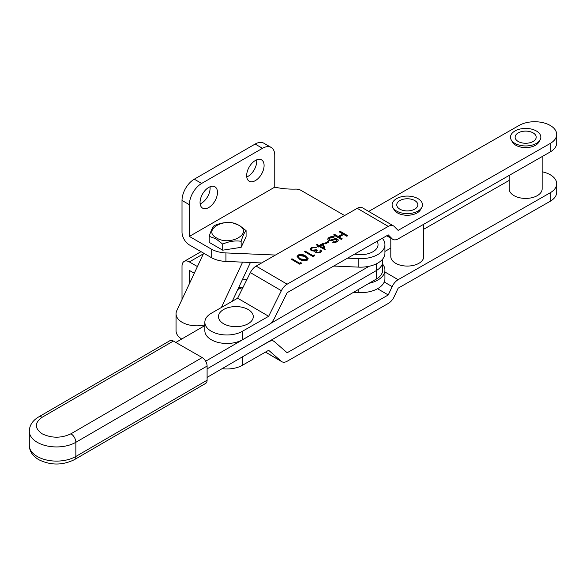 <?xml version="1.0" encoding="UTF-8"?>
<svg xmlns="http://www.w3.org/2000/svg" width="586" height="586" viewBox="0 0 586 586"><rect width="100%" height="100%" fill="white"/><g stroke="black" fill="none" stroke-linecap="round" stroke-linejoin="round"><path stroke-width="0.88" d="M205.657 361.218L251.453 334.613M270.146 323.758L369.07 266.293M204.851 325.589L175.829 342.451M376.271 263.876L376.271 270.607A22.034 12.724 0 0 0 382.68 261.642A22.034 12.724 180 0 1 376.271 270.607L207.1 368.88L376.271 270.607L376.271 279.104A22.034 12.724 0 0 0 382.68 270.139L382.68 259.041M38.654 416.939C32.589 420.587 29.468 425.341 29.3 431.208L29.3 445.375A27.242 15.727 0 0 0 37.336 456.531A27.242 15.727 0 0 0 75.865 456.457A6.937 4.021 59.8 0 1 74.422 459.636L205.664 383.405A6.937 4.021 -120.2 0 0 207.1 380.226L207.1 366.06A6.937 4.021 -120.2 0 0 202.177 357.57L173.383 341.045A6.937 4.021 -120.2 0 0 169.896 340.708L38.654 416.939A6.937 4.021 59.8 0 1 42.141 417.276L173.383 341.045M376.271 279.104L207.1 377.377M208.755 207.525A12.321 7.113 120 0 0 216.805 196.669A12.321 7.113 120 0 0 214.916 186.795A12.321 7.113 120 0 0 208.755 187.403A12.321 7.113 120 0 0 200.712 198.258A12.321 7.113 120 0 0 202.595 208.133A12.321 7.113 120 0 0 208.755 207.525M210.015 186.788A12.321 7.113 -60 0 1 201.394 203.269A12.321 7.113 -60 0 1 200.141 203.891M255.379 180.605A12.321 7.113 120 0 0 263.429 169.75A12.321 7.113 120 0 0 261.539 159.875A12.321 7.113 120 0 0 255.379 160.491A12.321 7.113 120 0 0 247.329 171.346A12.321 7.113 120 0 0 249.218 181.213A12.321 7.113 120 0 0 255.379 180.605M256.639 159.868A12.321 7.113 -60 0 1 248.017 176.357A12.321 7.113 -60 0 1 246.757 176.979M382.306 238.297A24.29 14.027 180 0 1 384.936 244.64L384.936 253.137A24.29 14.027 180 0 1 358.844 267.128L333.749 266.051M261.642 262.96L225.932 261.429A23.25 13.427 180 0 1 211.209 257.532L189.373 244.926A10.409 6.014 60 0 1 182.012 232.173L182.012 200.441L189.373 204.69L189.373 236.422L211.209 249.028L211.209 257.532M344.605 215.545L300.823 190.267A6.937 4.007 180 0 0 295.578 189.102A50.315 29.051 180 0 1 274.761 187.124L274.761 155.385A17.353 10.021 -60 0 0 271.171 147.445A17.353 10.021 -60 0 0 262.491 148.302L201.643 183.44L194.281 179.191A17.353 10.021 120 0 0 182.012 200.441M225.932 261.429L225.932 252.925A23.25 13.427 180 0 1 211.209 249.028M225.932 252.925L275.471 255.049M347.579 258.14L358.844 258.624L358.844 267.128M384.936 244.64A24.29 14.027 180 0 1 358.844 258.624M189.373 236.422L274.761 187.124M271.171 147.445L263.81 143.196A17.353 10.021 120 0 0 255.137 144.053L194.281 179.191M189.373 204.69A17.353 10.021 -60 0 1 201.643 183.44M353.402 292.392L358.844 292.626A24.29 14.027 0 0 0 384.936 278.643L384.936 270.139A24.29 14.027 180 0 1 369.07 283.294M238.722 287.477L242.89 287.653M189.373 283.756L189.373 270.424L194.281 273.259M382.68 264.235A24.29 14.027 180 0 1 384.936 270.139M242.619 279.141L247.021 279.332M182.59 298.245L182.012 297.908L182.012 266.176A10.409 6.014 60 0 1 184.165 261.407A10.409 6.014 60 0 1 189.373 261.92L197.416 266.564M182.012 297.908A17.353 10.021 120 0 0 182.078 299.343M377.047 241.3A17.397 10.043 180 0 1 370.271 253.005A17.397 10.043 180 0 1 354.698 254.075M509.183 175.419L509.183 188.897A16.481 9.515 0 0 0 514.01 195.629A16.481 9.515 0 0 0 531.971 197.694A16.481 9.515 0 0 0 542.145 188.897L542.145 156.579M540.087 139.922L538.849 142.098A13.881 8.014 180 0 1 515.848 145.262A13.881 8.014 180 0 1 512.472 142.098L511.241 139.922A15.185 8.768 180 0 1 517.709 129.726A15.185 8.768 180 0 1 536.395 130.993A15.185 8.768 180 0 1 540.087 139.922A15.185 8.768 180 0 1 514.926 143.387A15.185 8.768 180 0 1 511.241 139.922M533.106 132.89A10.533 6.08 0 0 0 518.214 132.89A10.533 6.08 0 0 0 518.214 141.49A10.533 6.08 0 0 0 533.106 141.49A10.533 6.08 0 0 0 533.106 132.89M234.81 295.827L235.982 293.33M238.692 225.229C253.621 233.06 230.173 246.596 216.608 237.982C201.687 230.151 225.134 216.615 238.692 225.229M215.963 238.846L222.709 244.128C228.862 241.351 235.008 240.406 241.146 241.271C242.794 235.902 244.443 232.356 246.083 230.628L239.337 225.354L232.591 222.841C226.445 221.969 220.299 222.922 214.154 225.691C212.506 227.419 210.865 230.972 209.217 236.334L215.963 238.846M209.217 236.334L209.217 242.392L222.709 250.185L241.146 247.329L246.083 236.685L246.083 230.628M222.709 244.128L222.709 250.185M241.146 247.329L241.146 241.271M512.003 141.014A13.881 8.014 0 0 0 521.474 147.24A13.881 8.014 0 0 0 535.428 145.291A13.881 8.014 0 0 0 539.325 141.014M393.624 208.667A13.881 8.014 0 0 0 403.095 214.894A13.881 8.014 0 0 0 417.049 212.945A13.881 8.014 0 0 0 420.946 208.667M368.675 211.414L519.159 125.411A22.034 12.724 180 0 1 543.149 122.716A22.034 12.724 180 0 1 556.7 134.45A22.034 12.724 180 0 1 550.166 143.497L398.128 230.386L394.246 226.474A10.409 6.043 120.3 0 0 393.506 225.903A10.409 6.043 120.3 0 0 388.262 226.394L287.147 284.181A10.409 6.043 120.3 0 0 281.361 290.693L268.652 316.286L242.384 331.295A22.034 12.724 180 0 1 218.402 333.998A22.034 12.724 180 0 1 204.851 322.256A22.034 12.724 180 0 1 211.385 313.21L237.645 298.201L268.652 316.286M204.851 322.256L204.851 330.753A22.034 12.724 0 0 0 218.402 342.495A22.034 12.724 0 0 0 242.384 339.792L268.652 324.783A10.409 6.043 120.3 0 0 274.438 318.271L287.147 292.678L388.262 234.891L392.144 238.81A10.409 6.043 120.3 0 0 392.884 239.381A10.409 6.043 120.3 0 0 398.128 238.89L550.166 151.994A22.034 12.724 0 0 0 556.7 142.955L556.7 134.45M393.506 225.903L362.5 207.818A10.409 6.043 120.3 0 0 357.255 208.308L256.141 266.095A10.409 6.043 120.3 0 0 250.354 272.607L237.645 298.201M334.804 241.791L332.694 242.245L335.624 242.458L337.895 241.161L338.203 239.85L337.06 238.993L334.943 238.692L330.563 240.062L329.251 239.674L329.244 238.736L331.024 237.528L333.463 237.462L334.438 236.905L332.313 236.414L328.746 237.696L327.786 239.571L328.936 240.612L331.215 240.824L334.782 239.535L336.254 239.645L336.906 240.216L336.43 241.058L334.804 242.077L333.668 241.688M347.769 235.711L340.078 231.221L339.104 231.778L342.707 233.88L338.173 236.466L334.577 234.371L333.602 234.92L341.294 239.41L342.261 238.854L339.155 237.037L343.689 234.451L346.795 236.261L347.769 235.711M291.22 259.217L299.768 264.205L301.365 263.29L300.992 262.491L299.666 263.246L291.996 258.778L291.22 259.217M304.5 251.628L313.049 256.617L314.638 255.701L314.272 254.903L312.946 255.657L305.277 251.189L304.5 251.628M319.187 246.523L325.259 249.885L323.179 243.234L319.084 245.571L317.114 244.421L316.345 244.86L318.315 246.01L317.319 246.581L318.191 247.094L319.187 246.523M324.725 243.358L325.596 243.871L328.922 241.974L328.043 241.461L324.725 243.358M314.946 251.753L315.693 252.793L320.432 252.647L321.516 251.189L320.813 249.9L320.037 250.339L320.337 251.116L319.546 252.141L316.469 252.346L316.022 251.702L317.282 250.266L316.411 249.761L311.942 250.222L311.276 249.24L312.338 247.915L316.872 247.219L311.474 247.395L310.14 249.131L311.247 250.705L314.946 251.189L314.85 251.628M299.695 259.305C301.907 260.851 304.398 261.151 307.167 260.228L308.229 258.756L305.562 255.957C303.401 254.397 300.948 254.075 298.186 254.983L297.102 256.5L299.695 259.305M335.456 241.608L334.804 242.077M336.43 241.058L335.456 241.893M336.752 240.685L336.43 241.337M336.906 240.216L336.752 240.963M328.101 238.253L327.786 239.095M328.746 237.696L328.101 238.539M330.043 236.956L328.746 237.982M331.017 236.59L330.043 237.242M332.313 236.414L331.017 236.876M333.617 236.612L332.313 236.7M334.13 237.081L333.617 236.898M329.09 239.205L329.251 239.674M329.742 239.96L329.251 239.96M330.563 240.062L329.742 240.245M331.376 239.974L330.563 240.348M332.181 239.703L331.376 240.26M333.156 239.147L332.181 239.982M333.969 238.876L333.156 239.432M334.943 238.692L333.969 239.154M336.239 238.707L334.943 238.978M337.06 238.993L336.239 238.985M337.712 239.374L337.06 239.278M338.203 239.85L337.712 239.659M338.21 240.604L338.203 240.135M333.668 241.974L333.024 242.34M340.078 231.221L339.353 231.924M347.52 235.85L340.078 231.507M339.155 237.037L342.019 238.993M334.577 234.371L333.852 235.067M338.173 236.466L334.577 234.649M342.707 233.88L338.173 236.751M291.711 259.503L291.996 258.778M291.996 259.342L299.666 263.817L299.666 263.246M299.666 263.817L300.992 263.055L300.992 262.491M304.991 251.914L305.277 251.189M305.277 251.753L312.946 256.228L312.946 255.657M312.946 256.228L314.272 255.467L314.272 254.903M317.81 246.867L318.315 246.01M316.836 245.146L317.114 244.421M317.114 244.985L319.084 246.135L319.084 245.571M319.084 246.135L323.179 243.798L323.179 243.234M323.179 243.798L325.113 249.973M325.215 243.651L328.043 242.033L328.043 241.461M328.043 242.033L328.431 242.26M320.271 250.771L320.813 249.9M310.17 249.416L311.474 247.395M311.474 247.959L315.1 247.307M311.276 249.24L311.942 250.222M311.942 250.786L316.411 250.325L316.411 249.761M316.411 250.325L316.828 250.566M316.022 251.702L316.469 252.346M316.469 252.918L319.546 252.705L319.546 252.141M319.546 252.705L320.337 251.116M305.562 255.957L305.562 256.522L307.877 258.345M305.562 256.522C303.401 254.969 300.94 254.646 298.186 255.555L298.186 254.983M319.963 246.647L323.677 248.816L323.677 248.244L319.963 246.083L319.963 246.647M307.02 258.653L306.266 260.294L300.471 259.43L298.289 257.144L299.036 255.511L304.786 256.397L307.02 258.653L306.266 259.73L300.471 258.865L300.471 259.43M319.963 246.083L322.534 244.611L323.677 248.244M306.266 260.294L306.266 259.73M298.655 257.994L298.289 256.58M300.471 258.865L298.655 257.422M542.145 171.786A22.034 12.724 180 0 1 556.7 183.755A22.034 12.724 180 0 1 550.166 192.794L398.128 279.69L384.936 271.999M384.936 251.423L390.803 248.076M423.766 229.229L509.183 180.415M384.233 281.998L392.144 286.613A10.409 6.043 -59.7 0 1 398.128 279.69M222.087 368.675A22.034 12.724 -0 0 0 242.384 365.298L268.652 350.289L281.361 361.35A10.409 6.043 120.3 0 0 281.903 361.738A10.409 6.043 120.3 0 0 287.147 361.247L388.262 303.46A10.409 6.043 120.3 0 0 394.246 296.538L398.128 288.187L550.166 201.298A22.034 12.724 -0 0 0 556.7 192.252L556.7 183.755M392.144 286.613L388.262 294.963L287.147 352.75L274.438 341.682A10.409 6.043 120.3 0 0 273.896 341.294A10.409 6.043 120.3 0 0 268.652 341.785L251.453 351.615M388.262 294.963L377.545 288.715M203.679 253.181L176.782 310.668A20.818 12.02 0 0 0 176.056 313.803A20.818 12.02 0 0 0 204.851 324.908M221.398 307.489L242.619 262.14M176.056 313.803L176.056 330.797A20.818 12.02 0 0 0 181.711 339.03M250.42 262.477L232.261 301.285M241.146 287.58L241.146 288.195L237.821 289.403M390.803 238.165L390.803 256.551A16.481 9.515 0 0 0 395.631 263.282A16.481 9.515 0 0 0 413.591 265.348A16.481 9.515 0 0 0 423.766 256.551L423.766 224.233M421.708 207.576L420.477 209.751A13.881 8.014 180 0 1 397.469 212.916A13.881 8.014 180 0 1 394.1 209.751L392.862 207.576A15.185 8.768 180 0 1 399.337 197.379A15.185 8.768 180 0 1 418.023 198.647A15.185 8.768 180 0 1 421.708 207.576A15.185 8.768 180 0 1 396.554 211.041A15.185 8.768 180 0 1 392.862 207.576M414.734 200.544A10.533 6.08 0 0 0 399.842 200.544A10.533 6.08 0 0 0 399.842 209.143A10.533 6.08 0 0 0 414.734 209.143A10.533 6.08 0 0 0 414.734 200.544M226.262 308.258A17.397 10.043 180 0 1 250.376 311.071A17.397 10.043 180 0 1 245.512 324.988A17.397 10.043 180 0 1 221.398 322.183A17.397 10.043 180 0 1 226.262 308.258M42.141 417.276C34.42 422.814 34.449 428.337 42.229 433.852C51.824 438.313 61.391 438.291 70.935 433.801A6.937 4.021 59.8 0 1 75.865 442.291L207.1 366.06M29.3 431.208A27.242 15.727 0 0 0 37.336 442.364A27.242 15.727 0 0 0 75.865 442.291L75.865 456.457L207.1 380.226M202.177 357.57L70.935 433.801M255.137 144.053L262.491 148.302M358.844 289.235L358.844 292.626M203.371 253.841L189.373 261.92M550.166 151.994L550.166 143.497M242.384 331.295L242.384 339.792M250.354 272.607L281.361 290.693M287.147 284.181L256.141 266.095M357.255 208.308L388.262 226.394M392.144 238.81L386.833 235.711M242.384 356.881L242.384 365.298M550.166 201.298L550.166 192.794M281.361 361.35L265.487 352.091M29.3 445.375C29.417 451.191 32.574 455.967 38.779 459.702C50.682 465.482 62.563 465.46 74.422 459.636M184.165 261.407L201.049 251.665M392.884 239.381L386.709 235.777M297.102 256.5L297.102 257.071M273.896 341.294L271.567 339.931M281.903 361.738L265.421 352.127"/></g></svg>
